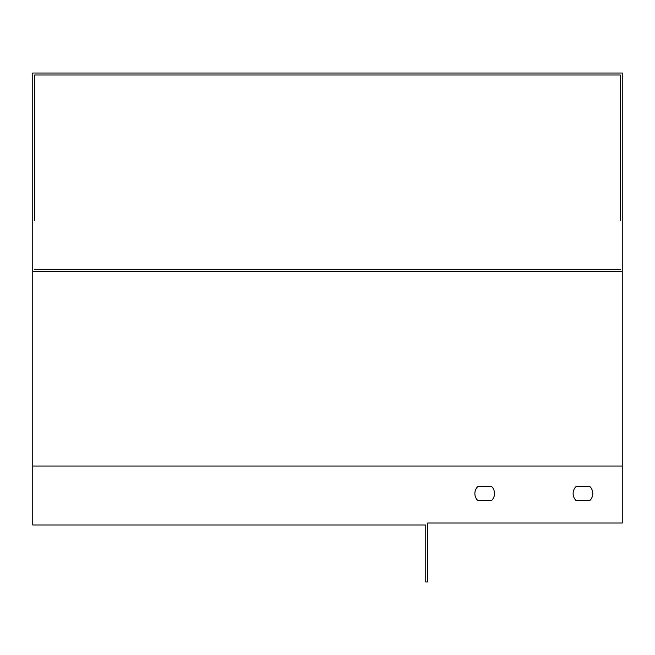 <?xml version="1.0" encoding="UTF-8"?>
<svg xmlns="http://www.w3.org/2000/svg" width="655" height="655" viewBox="0 0 655 655"><rect width="100%" height="100%" fill="white"/><g stroke="black" fill="none" stroke-linecap="round" stroke-linejoin="round"><path stroke-width="0.98" d="M34.715 220.407L34.715 74.997L620.285 74.997L620.285 102.507M620.285 122.157L620.285 200.757M620.285 220.407L620.285 74.997M622.25 271.498L32.75 271.498L32.75 73.032L622.25 73.032L622.25 523.017L427.715 523.017L427.715 581.967L425.75 581.967L425.75 524.983L32.75 524.983L32.75 466.033L622.25 466.033M34.715 269.532L620.285 269.532M491.717 500.42L477.683 500.42A9.825 9.825 0 0 1 477.683 486.665L491.717 486.665A9.825 9.825 0 0 1 491.717 500.42A9.825 9.825 0 0 0 491.717 486.665L477.683 486.665A9.825 9.825 0 0 0 477.683 500.42L491.717 500.42M589.967 500.42L575.933 500.42L589.967 500.42A9.825 9.825 0 0 0 589.967 486.665A9.825 9.825 0 0 1 589.967 500.42M575.933 486.665L589.967 486.665L575.933 486.665A9.825 9.825 0 0 0 575.933 500.42M34.715 74.997L34.715 102.507M34.715 122.157L34.715 200.757M32.75 271.498L32.75 466.033"/></g></svg>
